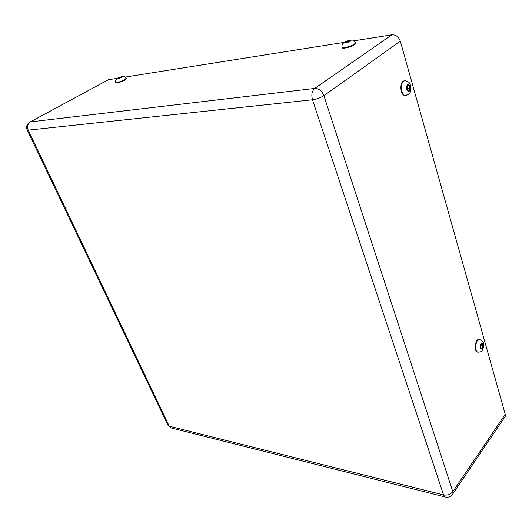 <?xml version="1.0" encoding="UTF-8"?>
<svg xmlns="http://www.w3.org/2000/svg" width="532" height="532" viewBox="0 0 532 532"><rect width="100%" height="100%" fill="white"/><g stroke="black" fill="none" stroke-linecap="round" stroke-linejoin="round"><path stroke-width="0.8" d="M117.645 78.271L108.348 79.747L107.171 80.379M504.363 417.653L505.287 416.29L505.234 414.282L400.31 41.183C398.654 36.775 395.835 34.653 391.838 34.813L354.299 40.764M344.297 42.347L125.299 77.06M478.288 352.184L477.224 352.031C473.547 350.508 475.528 338.206 479.219 339.522M482.351 344.024L482.91 346L482.265 348.201L481.054 348.433L480.489 346.452L481.141 344.244L482.351 344.024M480.542 346.645L480.788 345.441M480.968 345.773L482.91 346M482.265 348.201L480.941 348.048M355.768 43.099L354.658 44.575C351.28 46.982 341.803 49.296 342.109 47.654L342.003 47.308M350.349 40.731L346.272 42.487L345.148 42.294L349.218 40.538L350.349 40.731M349.458 41.323L349.218 40.538M346.917 42.294L346.618 41.323M406.448 95.248L404.367 95.408C399.652 94.004 399.751 80.525 404.473 80.884M409.241 85.632L409.973 88.206L409.148 90.433L407.592 90.088L406.86 87.507L407.685 85.273L409.241 85.632L407.479 85.825M407.386 89.349L407.891 88.432L407.213 86.55M407.891 88.432L409.973 88.206M126.397 78.656L124.654 80.192C120.185 82.334 117.266 83.192 115.903 82.753L115.757 82.4M121.781 77.1L120.279 77.918L117.991 78.284L119.494 77.466L121.781 77.1M121.542 77.233L121.389 76.874M119.753 78.084L119.494 77.466M171.929 428.134L170.805 427.848L167.946 425.208L27.172 129.994M452.007 495.073L452.965 493.709L452.818 491.654C450.491 494.447 447.405 495.538 443.562 494.92L444.958 496.935L446.062 497.187M29.08 122.659C26.686 124.634 26.041 127.062 27.145 129.934L28.223 130.147C26.886 126.563 27.578 123.823 30.297 121.921L108.348 79.747M312.483 99.777C316.773 99.138 320.577 97.762 323.895 95.647C321.913 90.852 318.841 88.445 314.698 88.425C311.918 90.952 311.18 94.736 312.483 99.777L443.562 494.92L169.249 426.192L28.223 130.147L312.483 99.777M391.838 34.813L314.698 88.425L30.297 121.921M505.234 414.282L452.818 491.654L323.895 95.647L400.31 41.183M483.116 344.384C483.109 348.912 482.172 350.142 480.283 348.081C480.29 343.532 481.234 342.295 483.116 344.384M477.224 352.031L477.669 352.084C480.336 351.958 481.6 351.639 481.473 351.113C482.331 351.605 484.572 344.749 483.428 343.386C483.541 342.043 482.404 340.812 480.01 339.702C476.26 337.454 473.793 350.435 477.669 352.084L478.933 352.184M350.595 41.064C348.154 42.693 342.415 43.597 344.922 41.962C349.251 40.04 351.147 39.74 350.595 41.064M355.822 43.285L355.662 42.746C353.128 39.162 353.886 40.346 350.282 40.139C347.017 40.745 344.477 41.981 342.661 43.85C342.196 44.176 341.956 45.267 341.943 47.122C341.637 48.758 351.113 46.444 354.492 44.036L355.615 42.573M410.225 86.43C410.245 91.69 409.035 92.641 406.608 89.29C406.594 84.016 407.798 83.065 410.225 86.43M404.367 95.408L404.845 95.361C407.738 94.869 409.161 94.317 409.115 93.692C410.278 93.725 410.81 91.078 410.711 85.752C409.128 82.294 409.746 82.314 405.836 80.99C400.643 78.656 399.599 93.718 404.845 95.361L407.239 94.989M121.629 77.413C117.951 78.969 116.787 79.155 118.151 77.965C121.815 76.415 122.972 76.236 121.629 77.413M117.599 78.304C115.105 80.651 115.783 79.108 115.73 82.34C117.093 82.773 120.006 81.921 124.481 79.773L126.224 78.251M168.006 425.334L170.805 427.848L444.958 496.935C448.423 497.766 451.096 496.689 452.965 493.709L505.287 416.29M126.423 78.723L126.25 78.304C123.537 75.564 125.306 76.655 121.775 76.628"/></g></svg>

